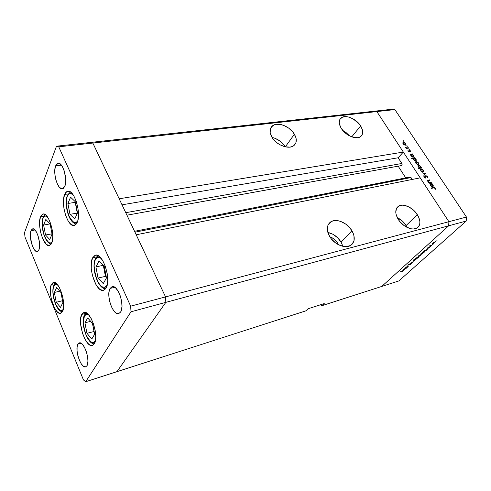 <?xml version="1.0" encoding="UTF-8"?>
<svg xmlns="http://www.w3.org/2000/svg" width="491" height="491" viewBox="0 0 491 491"><rect width="100%" height="100%" fill="white"/><g stroke="black" fill="none" stroke-linecap="round" stroke-linejoin="round"><path stroke-width="0.74" d="M77.118 222.626L74.196 225.479C67.66 227.45 60.368 203.538 64.659 194.442L68.169 193.908L64.659 194.442L66.708 191.68L68.004 191.232L70.894 192.319L73.816 195.903L76.301 201.457L77.952 208.116L78.492 214.806L77.854 220.471L77.118 222.626L74.982 225.203L73.662 225.529L70.778 224.234L67.942 220.582L65.561 215.138L63.983 208.718L63.425 202.237L63.56 199.272L64.659 194.442C65.45 192.558 66.494 191.496 67.801 191.257C74.307 189.238 81.709 213.972 77.118 222.626M106.056 288.064L103.472 290.304C96.168 292.918 87.484 266.521 92.652 257.757L96.598 256.916L92.652 257.757L94.978 255.345L96.426 255.117L99.636 256.695L102.828 260.782L105.504 266.766L107.222 273.708L107.719 280.49L106.909 286.032L104.945 289.487L103.626 290.261L102.153 290.353L98.967 288.561L95.874 284.424L92.357 275.285L91.252 268.534L91.357 262.39L92.652 257.757L95.493 255.185C102.736 252.497 111.586 279.784 106.056 288.064M94.266 343.786L92.369 345.4C85.778 348.119 76.977 321.943 81.831 314.381L85.9 313.319L81.831 314.381L82.789 313.135L83.949 312.497L85.274 312.485L88.214 314.35L91.154 318.499L93.634 324.299L95.248 330.848L95.739 337.096L95.033 342.043L93.259 344.94L92.056 345.474L90.712 345.369L87.791 343.319L84.931 339.14L82.556 333.469L80.61 324.023L80.671 318.432L81.831 314.381L83.936 312.497C90.461 309.68 99.452 336.666 94.266 343.786M62.523 311.497L60.632 313.295C54.955 315.486 47.406 291.814 51.352 284.442L54.863 283.638L51.352 284.442L53.138 282.491L54.28 282.38L56.833 283.939L59.429 287.665L61.651 292.998L63.143 299.105L63.67 305.015L63.155 309.778L61.682 312.681L59.503 313.295L56.962 311.57L54.433 307.808L51.475 299.663L50.463 293.728L50.42 288.395L51.352 284.442L53.409 282.405C59.037 280.128 66.733 304.512 62.523 311.497M51.696 243.094L49.321 245.531C43.705 247.36 36.911 224.89 40.55 216.734L43.822 216.187L40.55 216.734L42.294 214.328L43.404 213.99L45.921 215.132L48.492 218.556L50.708 223.749L52.218 229.898L52.776 236.03L52.298 241.161L50.88 244.506L48.744 245.574L46.24 244.254L42.6 238.393L40.771 232.765L39.746 226.701L39.667 221.085L40.55 216.734L43.085 214.021C48.677 212.124 55.587 235.312 51.696 243.094M110.101 288.413L114.734 287.284L110.101 288.413L111.985 286.732L113.145 286.646L115.698 288.033L118.214 291.298L120.301 295.95L121.621 301.271L121.971 306.415L121.295 310.57L120.608 312.061L118.748 313.596C112.924 315.842 105.78 294.876 110.101 288.413L112.12 286.695C117.901 284.406 125.15 305.893 120.608 312.061L118.662 313.62L116.232 313.117L113.685 310.668L111.408 306.66L109.732 301.701L108.892 296.509L109.02 291.85L110.101 288.413M30.982 230.696L35.002 229.972L30.982 230.696L32.191 229.021L32.971 228.812L34.738 229.702L36.543 232.218L38.114 235.975L39.489 242.64L39.55 246.752L38.899 249.827L37.285 251.545C33.376 252.871 28.435 236.459 30.982 230.696L32.676 228.837C36.573 227.468 41.575 244.26 38.899 249.827L37.654 251.417L36.003 251.294L34.198 249.496L32.516 246.31L30.454 237.834L30.374 233.79L30.982 230.696M77.934 344.111L81.033 343.227L77.934 344.111L79.456 342.89L80.407 342.957L82.519 344.461L84.63 347.585L86.41 351.851L87.576 356.601L87.944 361.081L87.459 364.592L86.913 365.801L85.686 366.851C81.009 368.907 74.386 349.334 77.934 344.111L79.278 342.933C83.912 340.809 90.645 360.824 86.913 365.801L85.348 366.924L83.347 366.212L81.224 363.794L79.296 360.056L77.842 355.564L77.069 350.967L77.105 346.953L77.934 344.111M55.636 165.829L61.357 165.105L55.636 165.829L57.109 163.632L58.048 163.221L60.141 163.884L62.265 166.424L64.076 170.463L65.604 177.92L65.604 182.677L64.769 186.39L62.412 188.808C57.711 190.103 52.623 172.777 55.636 165.829L58.104 163.215C62.799 161.901 67.936 179.675 64.769 186.39L63.241 188.483L61.265 188.679L59.147 186.961L57.195 183.616L55.698 179.154L54.882 174.219L54.857 169.548L55.636 165.829M116.938 371.669L165.835 302.364L165.553 296.908L92.842 143.047L90.473 142.464L56.496 146.201L24.55 232.538L25.01 237.085L83.452 379.936L85.704 381.722L131.011 311.785L130.649 306.169L58.748 146.821L56.496 146.201L373.952 111.261L90.473 142.464L92.842 143.047L90.473 142.464L92.842 143.047L58.748 146.821L376.843 111.574L373.952 111.261L391.978 109.278L394.881 109.579L376.843 111.574L403.332 152.063L376.843 111.574L373.952 111.261L376.843 111.574L448.891 221.699L165.553 296.908L92.842 143.047L376.843 111.574L448.891 221.699L420.198 177.846L448.891 221.699L448.688 225.792L448.891 221.699L466.45 217.04L394.881 109.579L466.45 217.04L466.223 221.042L165.835 302.364L165.553 296.908L130.649 306.169L165.553 296.908L136.197 234.784L420.198 177.846L136.197 234.784L165.553 296.908L448.891 221.699L448.688 225.792L381.759 286.431L448.688 225.792L381.759 286.431L322.17 305.611L324.25 303.579L308.103 308.753L306.046 310.797L116.938 371.669L165.835 302.364L131.011 311.785L165.835 302.364L165.553 296.908L165.835 302.364L448.688 225.792L381.759 286.431L398.864 280.926L466.223 221.042L398.864 280.926L322.17 305.611L320.279 304.85L322.17 305.611L324.25 303.579L308.103 308.753L306.046 310.797L85.704 381.722L116.938 371.669L165.835 302.364L116.938 371.669M25.01 237.085L24.55 232.538L56.496 146.201L58.748 146.821L130.649 306.169L131.011 311.785L85.704 381.722L83.452 379.936L25.01 237.085M337.605 243.082L338.397 244.696L337.605 243.082L336.9 243.837L337.605 243.082L335.163 240.007L331.971 237.681L329.842 236.785C333.119 237.902 335.709 240.001 337.605 243.082M407.186 227.462L406.125 225.535L417.319 214.659C420.689 220.428 420.726 224.798 417.43 227.769C413.023 231.322 402.718 226.86 398.238 219.354L399.877 221.619L404.013 225.535L406.352 227.032L411.102 228.794L413.33 229.002L417.043 228.027L419.326 225.381L419.823 223.552L419.86 221.49L418.584 216.954L415.705 212.456L413.796 210.424L409.396 207.184L404.75 205.41L402.552 205.164L398.821 206.024L396.44 208.558L395.783 212.413L396.151 214.653L398.238 219.354C394.997 213.622 394.967 209.326 398.152 206.453C402.595 202.826 412.79 207.239 417.319 214.659L406.125 225.535C403.854 222.036 400.908 219.403 397.287 217.642L402.688 221.367L404.553 223.362L407.186 227.462M342.908 246.353L341.135 242.18L351.918 230.752C355.226 236.871 354.999 241.627 351.225 245.021C345.977 249.367 334.138 244.653 329.529 236.257L331.216 238.736L335.66 242.996L338.231 244.61L343.559 246.476L346.106 246.66L350.47 245.518L352.115 244.236L354.048 240.529L353.968 235.79L353.176 233.262L350.249 228.346L345.922 224.215L340.834 221.472L338.231 220.76L333.401 220.784L331.351 221.533L328.381 224.369L327.577 226.357L327.522 231.101L329.529 236.257C326.362 230.199 326.595 225.529 330.222 222.251C335.519 217.801 347.229 222.46 351.918 230.752L341.135 242.18C337.826 236.95 333.401 233.698 327.853 232.433L332.824 234.219L337.532 237.644L341.135 242.18L342.908 246.353M294.397 134.227C297 138.916 296.895 142.642 294.097 145.391C289.297 150.031 276.286 145.238 271.848 137.057L273.383 139.284L277.538 143.237L279.993 144.808L285.167 146.821L290.021 147.104L292.084 146.576L293.796 145.631L295.932 142.654L296.134 138.652L295.496 136.449L292.882 132.061L288.831 128.219L283.939 125.487L281.398 124.671L276.599 124.303L274.518 124.763L271.406 126.924L270.498 128.538L270.167 132.539L271.848 137.057C269.369 132.429 269.479 128.783 272.167 126.113C277.034 121.381 289.899 126.156 294.397 134.227L285.302 146.852L294.397 134.227M360.633 125.911C363.334 130.453 363.414 133.957 360.873 136.412C356.785 140.217 345.578 135.663 341.251 128.341L344.559 132.331L346.634 134.055L348.874 135.51L353.514 137.4L357.743 137.695L359.498 137.228L361.953 135.172L362.567 133.669L362.456 129.992L360.633 125.911L359.154 123.91L353.17 118.92L348.641 117.036L346.456 116.649L342.669 117.079L340.128 119.037L339.232 122.253L339.459 124.192L341.251 128.341C338.649 123.849 338.581 120.405 341.036 118.018C345.173 114.151 356.257 118.681 360.633 125.911L351.765 136.86L360.633 125.911M134.546 231.292L409.973 177.048L410.992 177.57L134.964 232.182L410.992 177.57L412.213 179.448L410.672 177.22L409.967 177.048M405.75 177.877L398.183 166.167L405.75 177.877M401.325 165.602L401.957 165.093L402 163.779L398.146 157.771L403.332 152.063L119.184 198.787L92.842 143.047L119.184 198.787L403.332 152.063L398.146 157.771L401.847 163.478L125.751 212.689L401.847 163.478C402.307 164.51 402.135 165.221 401.337 165.596L126.936 215.193L401.325 165.602M122.038 204.821L398.146 157.771L122.038 204.821M349.623 135.915L342.798 130.459L345.83 132.331L349.623 135.915M285.265 146.84C282.116 141.942 277.716 138.8 272.069 137.419L275.021 138.296L279.833 140.96L281.969 142.74L285.265 146.84M279.379 144.458L276.255 142.23L279.379 144.458M407.536 267.196L404.952 268.141L407.524 266.325L408.788 266.073L406.867 266.717L405.91 267.558L407.536 267.196L405.947 267.607L407.125 266.601L408.788 266.073L407.837 266.22L404.952 268.141L407.536 267.196M411.255 263.385L411.642 263.415L411.415 263.759L409.813 264.79L411.127 263.581L407.714 265.208L409.261 264.017L408.254 265.017L411.255 263.385L407.984 264.845L407.751 265.25L408.064 265.22L411.219 263.593L409.813 264.79L411.341 263.827L411.599 263.354L411.255 263.385M413.275 262.041L409.979 263.612L412.624 262.249L411.581 262.163L411.851 261.924L413.275 262.041L411.851 261.924L411.581 262.163L412.624 262.249L409.979 263.612L413.275 262.041M413.422 261.212L412.857 261.12L413.766 260.23L416.073 259.34L413.968 261.003L416.018 259.279L413.25 260.641L412.863 261.218L413.422 261.212M418.608 256.541L418.05 256.443L418.976 255.529L421.296 254.645L419.154 256.333L421.241 254.577L418.455 255.946L418.056 256.541L418.608 256.541M425.089 250.25L427.274 249.459L426.256 250.398L423.352 251.797L425.089 250.25L423.402 251.834L426.194 250.447L427.274 249.459L425.089 250.25M437.07 240.67L436.431 240.964L437.07 240.67M432.792 243.775L432.252 243.646L433.228 242.689L435.529 241.732L433.344 243.567L435.511 241.725L432.681 243.119L432.252 243.751L432.792 243.775L432.491 243.303L432.792 243.775M433.234 244.119L432.602 244.408L433.234 244.119M431.859 245.334L429.232 246.255L430.288 245.328L430.177 245.758L431.859 245.334L430.3 245.758L430.288 245.328L429.232 246.255L431.859 245.334M430.871 246.249L430.239 246.537L430.871 246.249M427.121 248.507L427.919 247.617L427.373 248.28L429.686 247.188L428.514 248.17L429.171 247.39L427.176 248.495L429.441 247.532L429.386 247.169L427.373 248.28L427.919 247.617L427.121 248.507M422.389 252.699L424.543 251.908L423.481 252.89L420.646 254.234L422.389 252.699L420.695 254.277L423.481 252.89L424.543 251.908L422.389 252.699M417.006 258.426L413.888 259.518L418.05 256.971L418.682 257.112L417.375 258.217L418.307 257.542L418.657 256.885L418.179 256.934L413.888 259.518L417.006 258.426M404.596 268.718L406.744 267.914L403.627 270.099L402.958 270.038L403.89 269.142L404.596 268.718L403.326 269.584L403.007 270.191L403.504 270.136L406.744 267.914L404.596 268.718M403.271 270.891L400.687 271.48L403.762 270.431L402.577 271.492L403.798 270.443L400.926 271.259L403.271 270.891M431.061 182.112L431.301 182.474L428.895 182.977L428.655 182.615L429.091 182.523L427.925 181.572L427.655 180.504L429.588 179.878L429.828 180.24L428.103 180.688L428.207 181.492L429.343 182.339L431.061 182.112L429.508 182.37L428.207 181.492L428.134 180.657L429.828 180.24L429.588 179.878L427.79 180.338L427.87 181.492L429.091 182.523L428.655 182.615L428.895 182.977L431.301 182.474L431.061 182.112L430.539 182.634L431.061 182.112M425.85 175.582L427.422 176.447L427.587 177.932L427.164 176.625L426.213 175.938L425.568 178.03L424.077 177.325L423.862 176.036L424.451 177.306L425.298 177.668L425.85 175.582L425.31 177.656L424.377 177.202L423.862 176.036L424.009 177.226L425.629 177.988L426.084 175.944L427.164 176.625L427.587 177.932L427.501 176.557L427.256 176.803L427.501 176.557L425.85 175.582L425.445 175.999L425.85 175.582M425.464 173.618L423.972 175.49L423.715 175.097L424.832 173.771L422.168 172.746L425.464 173.618L422.168 172.746L424.832 173.771L423.715 175.097L423.972 175.49L425.464 173.618M423.015 171.948L421.253 171.261L420.4 169.604L421.278 168.892L423.039 169.898L423.604 171.334L423.015 171.948L423.346 171.807L423.254 170.187L420.67 169.057L420.756 170.665L421.892 171.709L423.015 171.948M418.117 164.51L416.368 163.822L415.521 162.183L416.405 161.49L418.16 162.49L418.719 163.908L418.117 164.51L418.461 164.368L418.375 162.779L415.785 161.649L415.871 163.233L417 164.27L418.117 164.51M410.734 154.591L410.053 154.315L412.477 153.904L412.71 154.26L412.293 154.327L413.815 156.015L413.668 156.948L412.072 156.844L410.746 155.328L410.734 154.591L411.01 155.843L413.618 156.997L413.526 155.426L412.293 154.327L412.71 154.26L412.477 153.904L410.053 154.315L410.734 154.591M404.013 140.985L403.823 141.34L403.387 140.825L404.013 140.985L403.436 140.739L403.946 141.347L404.013 140.985L403.725 141.304L404.013 140.985M405.4 145.183L403.387 144.201L402.872 143.298L403.062 142.408L404.326 142.378L405.468 143.231L406.008 144.612L405.4 145.183L405.769 145.029L405.676 143.513L403.467 142.243L402.853 142.764L403.166 143.906L404.277 144.925L405.4 145.183M407.321 146.005L407.137 146.367L406.695 145.852L407.321 146.005L406.751 145.759L407.26 146.373L407.321 146.005L407.033 146.324L407.321 146.005M408.414 147.736L408.641 148.086L406.217 148.478L405.983 148.122L406.345 148.067L405.37 147.116L406.609 147.92L408.414 147.736L406.726 147.938L405.37 147.116L406.345 148.067L405.983 148.122L406.217 148.478L408.641 148.086L408.414 147.736L408.003 148.19L408.414 147.736M409.359 149.104L409.181 149.467L408.739 148.951L409.316 149.043L408.788 148.859L409.298 149.473L409.359 149.104L409.071 149.424L409.359 149.104M409.187 151.995L408.181 151.523L407.941 150.584L408.88 151.651L409.279 150.32L410.507 150.86L410.832 151.891L409.617 150.645L409.187 151.995L409.512 150.688L410.832 151.891L410.623 151.019L409.371 150.295L408.948 151.645L407.941 150.584L408.076 151.375L409.187 151.995M413.219 158.335L411.771 158.587L411.538 158.231L414.938 157.642L415.171 157.992L414.754 158.065L416.282 159.759L416.141 160.698L414.699 160.686L413.281 159.25L413.219 158.335L413.477 159.593L416.08 160.747L415.994 159.164L414.754 158.065L415.171 157.992L414.938 157.642L411.538 158.231L411.771 158.587L413.219 158.335M421.063 167.695L421.744 167.971L418.35 168.609L418.111 168.247L419.529 167.983L418.172 166.731L418.044 165.412L419.707 165.412L421.118 167.271L420.775 166.424L418.179 165.264L418.264 166.879L419.529 167.983L418.111 168.247L418.35 168.609L421.744 167.971L421.505 167.609L420.591 168.186L421.063 167.695M430.134 184.088L429.447 183.812L431.853 183.309L432.092 183.671L431.675 183.763L433.234 185.494L433.117 186.482L431.521 186.42L430.159 184.862L430.134 184.088L430.435 185.395L433.025 186.562L432.933 184.88L431.675 183.763L432.092 183.671L431.853 183.309L429.447 183.812L430.134 184.088M434.83 188.268L434.112 187.814L431.417 188.36L431.172 187.992L434.271 187.476L435.179 188.213L435.449 189.28L434.83 188.268L435.449 189.28L435.179 188.213L433.4 187.507L431.172 187.992L431.417 188.36L433.608 187.881L434.83 188.268M466.223 221.042L466.45 217.04L448.891 221.699L448.688 225.792L466.223 221.042M394.881 109.579L391.978 109.278L373.952 111.261L376.843 111.574L394.881 109.579M411.881 156.402L413.029 156.789L412.722 157.12L413.477 156.322L413.054 155.242L411.931 154.481L411.077 154.769L411.305 155.788L411.507 154.462L413.219 155.463L413.275 156.684L411.114 155.991L411.881 156.402L411.949 155.819M402.829 142.949L403.467 142.243L402.829 142.949M403.461 143.857L403.694 142.586L405.382 143.562L405.449 144.716L404.879 145.158L405.173 144.833L403.277 144.066L404.75 144.808L405.634 144.403L405.222 143.347L404.118 142.617L403.283 142.856L403.461 143.857M406.241 148.472L406.726 147.938L406.241 148.472M407.186 148.319L407.598 147.865L407.186 148.319M407.966 151.16L408.303 150.792L407.966 151.16M409.052 150.651L409.371 150.295L409.052 150.651M409.101 151.16L409.445 150.78L409.101 151.16M408.831 151.964L409.482 151.253L408.831 151.964M411.943 154.487L412.477 153.904L411.943 154.487M414.392 158.225L414.938 157.642L413.968 158.206L415.687 159.207L415.736 160.44L415.183 160.87L415.496 160.539L413.772 159.538L413.968 158.206L413.539 158.513L413.582 159.741L415.085 160.52L415.908 160.219L415.607 159.09L414.392 158.225M415.527 162.159L416.141 161.502L415.527 162.159M416.165 163.178L416.38 161.858L418.074 162.834L418.142 164.043L417.565 164.491L417.884 164.154L415.975 163.386L417.688 164.166L418.344 163.699L417.915 162.613L416.798 161.877L415.969 162.147L416.165 163.178M419.062 168.474L419.529 167.983L419.062 168.474M417.921 165.755L418.522 165.123L417.921 165.755M420.48 166.48L420.566 167.726L419.823 168.327L420.296 167.836L418.375 167.038L418.51 165.584L420.48 166.48L419.185 165.504L418.357 165.78L418.651 166.946L419.873 167.824L420.707 167.541L420.48 166.48M420.413 169.542L421.014 168.91L420.413 169.542M421.051 170.61L421.253 169.272L422.96 170.248L423.027 171.482L422.45 171.924L422.776 171.586L420.855 170.813L422.352 171.574L423.23 171.12L422.794 170.021L421.677 169.291L420.848 169.567L421.051 170.61M424.304 174.391L424.66 174.526L424.304 174.391M425.402 176.619L425.857 176.159L425.402 176.619M425.439 177.368L425.807 176.987L425.439 177.368M425.482 178.061L425.795 177.742L425.482 178.061M423.807 176.809L424.279 176.324L423.807 176.809M427.612 180.884L428.361 180.129L427.612 180.884M429.073 180.393L429.588 179.878L429.073 180.393M428.035 180.774L427.679 181.13M428.907 182.977L429.508 182.37L428.907 182.977M429.674 182.818L430.196 182.29L429.674 182.818M430.073 184.352L430.386 184.291L430.073 184.352M431.239 183.916L431.853 183.309L431.239 183.916M430.73 185.328L430.895 183.929L432.632 184.929L432.688 186.242L432.123 186.678L432.473 186.335L430.527 185.53L432.16 186.341L432.872 185.985L432.553 184.812L431.319 183.935L430.478 184.26L430.73 185.328M432.859 188.047L433.4 187.507L432.859 188.047M432.97 243.039L435.136 241.971L433.062 243.536L432.694 243.567L432.902 242.935L432.657 243.536L433.479 243.376L435.179 242.032L432.97 243.039M429.244 247.219L429.441 247.532L429.244 247.219M423.586 251.331L423.874 251.797L423.586 251.331M424.058 251.073L426.219 249.999L424.138 251.564L423.77 251.588L423.991 250.969L423.77 251.588L424.629 251.361L426.256 250.06L424.058 251.073M420.879 253.767L421.174 254.228L420.879 253.767L421.063 254.031L423.033 252.356L423.494 252.448L423.199 252.969L421.057 254.025L422.131 253.694L423.506 252.454L421.278 253.411L421.014 253.97M418.743 255.86L420.873 254.817L418.866 256.314L418.485 256.351L418.676 255.756L418.479 256.351L419.283 256.155L420.916 254.866L418.743 255.86M418.019 257.628L415.883 258.689L416.098 258.076L417.853 257.045L418.295 257.131L418.019 257.628L418.289 257.131L417.497 257.327L415.84 258.634L418.019 257.628M413.539 260.555L415.656 259.512L413.674 260.991L413.287 261.028L413.471 260.451L413.287 261.028L414.085 260.825L415.699 259.561L413.539 260.555M403.399 269.97L405.265 268.374L405.726 268.448L403.97 269.835L405.726 268.448L403.553 269.393L403.375 269.964M95.444 259.518C96.31 257.051 98.274 256.732 101.342 258.554L98.691 257.278L97.445 257.468L95.444 259.518L95.665 258.211L94.315 263.471L94.137 265.987L95.162 274.512L98.182 282.331L100.839 285.86L102.22 286.897L104.835 287.284L106.915 285.394C105.798 288.162 101.232 289.156 97.003 279.974C93.775 269.356 93.253 262.538 95.444 259.518M107.247 284.737L106.915 285.394L107.247 284.737M95.665 258.211L98.286 255.725M98.992 261.102L95.917 266.932L98.04 278.066L103.276 283.602L106.467 277.9L104.301 266.533L98.992 261.102L104.301 266.533L106.467 277.9L103.276 283.602L98.04 278.066L105.424 276.353L106.357 277.317L105.424 276.353L98.04 278.066L95.917 266.932L103.128 265.33L95.917 266.932L98.992 261.102M103.374 265.582L105.424 276.353L103.374 265.582M67.359 196.167C68.132 193.411 69.998 192.883 72.963 194.577L70.238 193.442L69.127 193.816L67.359 196.167L67.525 195.068L66.408 200.291L66.758 208.374L69.065 216.359L71.348 220.318L73.846 222.466L75.068 222.736L76.197 222.448L77.787 220.723C76.031 224.768 73.024 223.067 68.758 215.623C65.99 205.79 65.524 199.309 67.359 196.167M70.569 197.21L67.893 203.501L69.968 214.291L74.749 219.011L77.517 212.83L75.405 201.813L70.569 197.21L75.405 201.813L77.517 212.83L74.749 219.011L69.968 214.291L77.375 213.143L69.968 214.291L67.893 203.501L75.221 202.323L77.271 213.045L75.221 202.323L67.893 203.501L70.569 197.21M75.418 201.869L75.221 202.323L75.418 201.869M43.061 218.323C43.638 216.163 45.043 215.604 47.271 216.648L45.516 215.985L44.558 216.273L43.061 218.323L43.214 217.304L42.287 222.036L42.692 229.438L43.938 234.538L46.823 240.578L49.014 242.664L50.07 242.971L51.046 242.763L52.181 241.652C50.512 244.856 47.873 242.806 44.276 235.508C41.981 226.658 41.575 220.925 43.061 218.323M45.847 219.44L43.613 225.044L45.553 235.011L49.744 239.553L52.058 234.047L50.094 223.896L45.847 219.44L50.094 223.896L52.058 234.047L49.744 239.553L45.553 235.011L52.015 233.814L45.553 235.011L43.613 225.044L50.094 223.902L43.613 225.044L45.847 219.44M53.826 285.983C54.378 284.314 55.612 283.89 57.533 284.731L55.366 284.326L53.826 285.983L54.028 284.848L53.323 287.487L52.924 291.531L53.912 299.007L56.453 305.979L58.619 309.189L60.804 310.643L61.798 310.631L63.259 309.336C61.829 312.626 59.172 310.65 55.293 303.407C52.69 294.183 52.206 288.377 53.826 285.983M55.679 282.969L54.041 284.835L55.753 283.012M56.661 287.566L54.348 292.458L56.25 302.26L60.497 307.348L62.885 302.56L60.952 292.581L56.661 287.566L60.952 292.581L62.885 302.56L60.497 307.348L56.25 302.26L62.529 300.719L56.25 302.26L54.348 292.458L59.755 291.181L54.348 292.458L56.661 287.566M84.464 316.014C85.146 314.271 86.625 313.964 88.889 315.099L86.287 314.412L84.464 316.014L84.722 314.682L83.304 321.74L84.292 329.664L86.011 334.893L89.552 340.766L92.062 342.503L93.216 342.583L95.107 341.122C93.536 344.7 90.504 342.626 86.011 334.893C82.991 324.772 82.476 318.481 84.464 316.014M95.395 340.576L95.107 341.122L95.395 340.576M86.447 312.945L84.734 314.67L86.496 312.976M87.723 317.929L84.937 322.845L86.95 333.285L91.774 339.017L94.653 334.23L92.609 323.581L87.723 317.929L92.609 323.581L94.653 334.23L91.774 339.017L86.95 333.285L94.125 331.505L86.95 333.285L84.937 322.845L90.639 321.304L84.937 322.845L87.723 317.929M92.455 323.403L93.971 331.321L92.455 323.403M339.778 119.651L341.036 118.018M270.461 128.63L272.167 126.113M328.467 224.215L330.222 222.251M396.967 207.662L398.152 206.453M403.301 142.826L402.872 143.298M405.449 144.716L405.032 145.183M409.469 150.731L409.095 151.142M411.12 154.683L410.697 155.15M413.275 156.684L412.845 157.145M413.588 158.421L413.164 158.875M415.736 160.44L415.306 160.895M416.006 162.085L415.558 162.558M418.142 164.043L417.7 164.516M420.566 167.726L420.026 168.29M418.406 165.7L417.945 166.179M420.891 169.487L420.431 169.966M423.027 171.482L422.573 171.948M425.906 176.06L425.402 176.576M425.31 177.656L424.954 178.018M428.06 180.737L427.673 181.124M430.546 184.131L430.085 184.591M432.688 186.242L432.221 186.703M98.255 255.707L95.677 258.198M95.334 258.874C90.945 267.712 98.114 289.549 105.682 288.647M70.403 191.956L67.531 195.062M67.261 195.713C64.235 204.225 68.267 222.84 76.32 224.006M45.393 214.708L43.22 217.298M42.975 217.93C40.452 225.602 44.239 242.738 51.168 244.101M53.74 285.48C50.714 292.839 55.937 311.349 62.382 311.76M84.378 315.326C80.156 323.317 87.748 344.786 94.297 343.725"/></g></svg>
